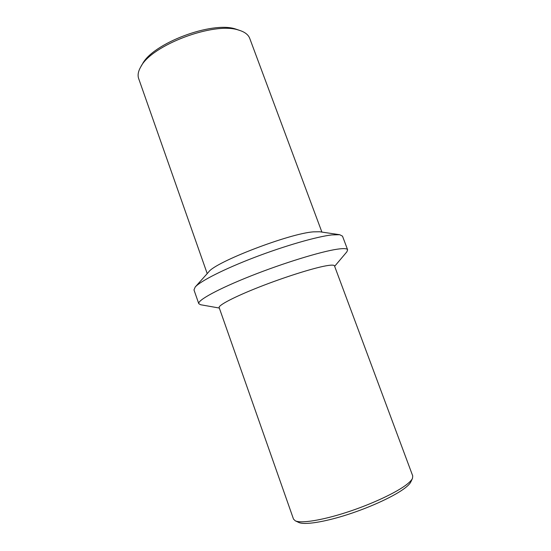 <?xml version="1.0" encoding="UTF-8"?>
<svg xmlns="http://www.w3.org/2000/svg" width="551" height="551" viewBox="0 0 551 551"><rect width="100%" height="100%" fill="white"/><g stroke="black" fill="none" stroke-linecap="round" stroke-linejoin="round"><path stroke-width="0.83" d="M219.319 308.05L200.64 304.744L198.78 303.691L193.98 289.929L195.206 287.023C200.316 281.155 224.071 269.046 254.5 257.413C284.901 245.774 316.942 236.586 331.909 234.905L339.712 234.712L342.508 236.165L347.633 249.803L346.875 251.814L334.643 266.305M195.206 287.023L208.698 271.939C215.186 262.042 289.296 233.507 313.361 231.854L319.683 231.757L339.712 234.712M198.78 303.691C197.258 300.419 218.127 288.924 250.836 275.968C283.469 263.02 320.964 251.525 337.253 249.19C343.679 248.26 347.137 248.467 347.633 249.803M207.21 273.599L138.673 78.614C137.481 75.239 138.191 71.306 140.78 66.823C151.422 45.196 213.953 21.565 238.452 30.036L240.567 30.704C245.429 32.481 248.487 35.05 249.741 38.412L321.894 232.088M407.037 484.239C409.903 481.973 411.714 480.017 412.479 478.385L412.74 475.947L334.471 265.844C334.106 264.893 331.275 264.886 325.972 265.83C313.002 268.13 284.288 277.187 259.39 286.981C234.437 296.775 218.127 305.337 219.16 307.589L293.511 519.111L295.274 520.812C300.977 523.622 321.88 520.392 346.855 512.265C371.808 504.158 396.796 492.394 407.037 484.239M295.274 520.812L298.752 522.444C304.31 525.179 324.339 522.128 348.156 514.393C371.959 506.672 395.79 495.418 405.619 487.545C408.367 485.348 410.109 483.454 410.853 481.863L412.479 478.385M140.78 66.823L142.358 64.164C152.613 43.398 212.101 20.917 235.621 29.024L240.567 30.704"/></g></svg>
